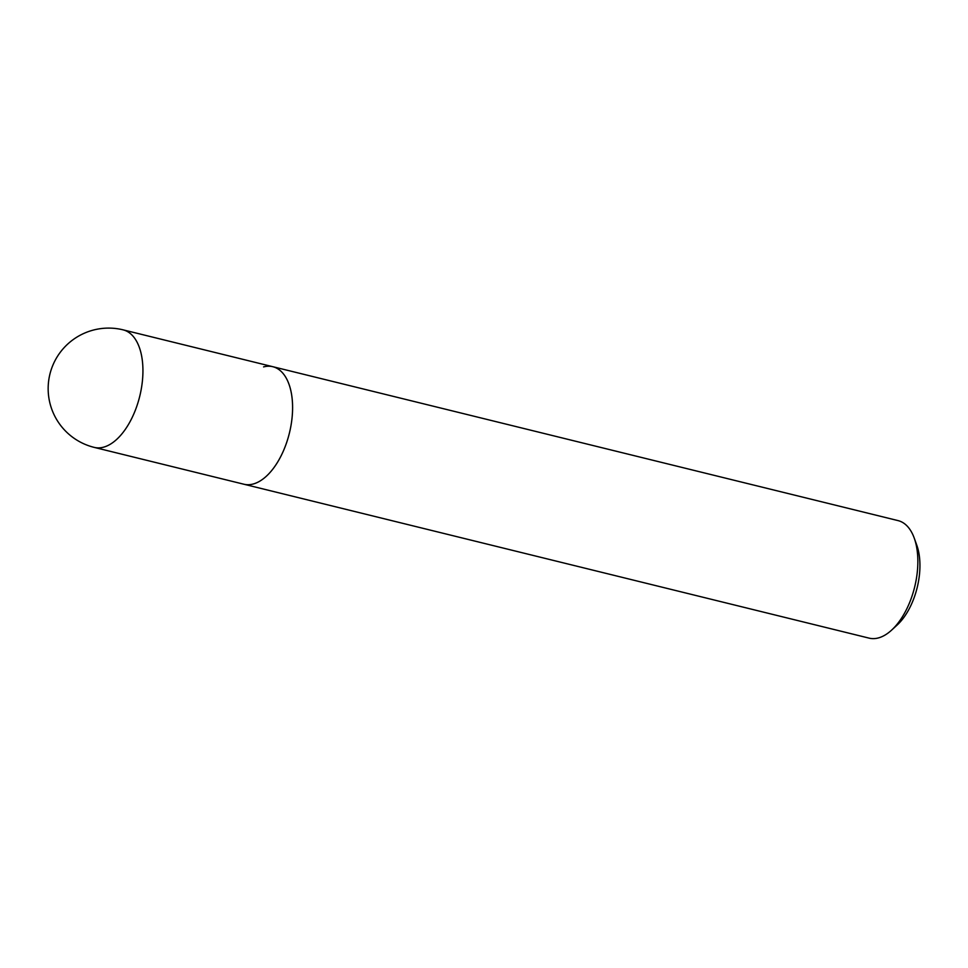 <?xml version="1.0" encoding="UTF-8"?>
<svg xmlns="http://www.w3.org/2000/svg" width="968" height="968" viewBox="0 0 968 968"><rect width="100%" height="100%" fill="white"/><g stroke="black" fill="none" stroke-linecap="round" stroke-linejoin="round"><path stroke-width="1.45" d="M94.211 447.385A60.512 31.98 -76.2 0 0 142.538 379.577A60.512 31.98 -76.2 0 0 140.614 351.505A60.512 31.98 -76.2 0 0 123.142 329.858A60.512 60.512 0 0 0 48.4 383.243A60.512 60.512 0 0 0 94.211 447.385L869.143 638.142A60.512 31.98 -76.2 0 0 878.375 637.936A60.512 31.98 -76.2 0 0 891.613 630.12A60.512 31.98 -76.2 0 0 917.458 570.321A60.512 31.98 -76.2 0 0 914.252 538.135A60.512 31.98 -76.2 0 0 898.074 520.615L272.807 366.703A60.512 31.98 -76.2 0 0 263.574 366.908M253.12 484.024A60.512 31.98 -76.2 0 0 291.126 424.758A60.512 31.98 -76.2 0 0 272.807 366.703A60.512 31.98 -76.2 0 1 290.279 388.349A60.512 31.98 -76.2 0 1 281.761 454.476A60.512 31.98 -76.2 0 1 243.876 484.23A60.512 31.98 -76.2 0 0 253.12 484.024M891.613 630.12L897.203 624.989A52.453 27.721 -76.2 0 0 919.6 573.165A52.453 27.721 -76.2 0 0 916.817 545.274L914.252 538.135M123.142 329.858L272.807 366.703"/></g></svg>
